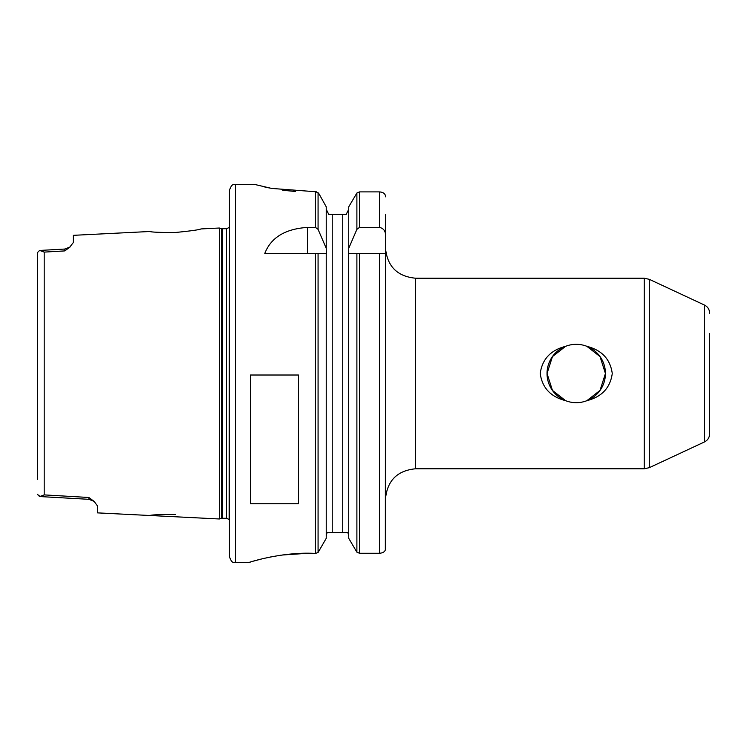 <?xml version="1.0" encoding="UTF-8"?>
<svg xmlns="http://www.w3.org/2000/svg" width="747" height="747" viewBox="0 0 747 747"><rect width="100%" height="100%" fill="white"/><g stroke="black" fill="none" stroke-linecap="round" stroke-linejoin="round"><path stroke-width="1.12" d="M175.237 514.487C159.83 514.487 151.38 514.823 149.886 515.505L219.319 518.978L219.319 228.022L200.952 228.937C199.365 229.777 190.793 230.972 175.237 232.504C159.849 232.513 151.398 232.177 149.886 231.495L73.365 235.333L73.365 242.467L69.583 247.378M149.904 515.505L97.381 512.872L97.381 505.831L94.131 501.414L88.828 497.483L44.194 494.897L39.628 496.578L37.35 494.327L40.151 496.568M37.35 267.687L37.35 252.673L39.628 250.422L44.194 252.103L64.812 250.908L70.171 246.893M70.19 246.912L64.868 249.04L64.812 250.908M88.828 497.483L88.874 499.313L94.15 501.396M39.628 250.422L37.35 252.673L37.35 479.313M565.638 346.3L552.453 356.59L547.047 373.5L552.453 390.41L565.638 400.7M586.843 400.7L600.028 390.41L605.434 373.5L600.028 356.59L586.843 346.3M587.095 400.607A29.198 29.198 0 0 0 587.095 346.393C601.914 350.24 610.308 359.27 612.26 373.5C610.308 387.73 601.914 396.76 587.095 400.607C579.859 403.399 572.622 403.399 565.386 400.607C550.567 396.76 542.173 387.73 540.221 373.5C542.173 359.27 550.567 350.24 565.386 346.393A29.198 29.198 0 0 0 565.386 400.607M565.386 346.393C572.622 343.601 579.859 343.601 587.095 346.393M644.231 468.789L415.519 468.789L415.519 278.211L644.231 278.211L644.231 468.789L649.311 467.669L704.449 441.953C707.764 440.244 709.501 437.518 709.65 433.792L709.65 333.648M385.508 214.426L385.508 498.809C387.282 480.573 397.292 470.573 415.519 468.789M348.597 253.448L385.508 253.448L385.34 549.904C384.686 551.865 382.744 552.985 379.504 553.275L359.494 553.275L356.889 552.173L348.737 538.335L348.597 253.448L348.737 248.293L356.889 229.366L359.494 227.415L379.504 227.415C383.491 228.33 385.499 230.944 385.508 235.277M359.494 227.415L359.494 191.895L379.504 191.895L359.494 191.895L356.889 193.025L348.737 206.816L348.737 248.293M385.508 196.825L385.349 195.415C384.724 193.37 382.781 192.203 379.504 191.895L379.504 227.415M348.737 209.3L346.178 214.426L348.737 209.3M347.887 532.574L348.737 535.823L347.887 532.574L327.083 532.574L326.234 535.823L327.083 532.574M328.783 214.426L326.234 209.3L328.783 214.426L332.228 214.426L332.228 532.574M326.374 253.448L326.234 248.293L318.073 229.366L315.477 227.415L307.475 227.415L307.475 253.448M318.073 253.448L318.073 552.481L326.234 538.335L326.234 253.448L264.783 253.448C270.984 237.546 285.214 228.862 307.475 227.415M318.082 552.481L315.486 553.443C281.871 551.407 247.481 562.827 248.648 562.584L250.945 561.884M254.979 184.509L271.684 188.431L315.477 191.718L318.073 192.717L319.1 194.005L316.504 191.811M319.1 194.005L326.234 206.816L326.234 248.293M295.429 191.503L282.702 190.233M269.406 187.983L264.41 186.899M282.254 555.012L307.997 553.275M253.578 561.109L260.89 559.148M269.872 557.113L280.629 555.236M248.648 562.584L235.436 562.584C233.615 561.361 232.373 564.891 229.432 556.58L229.432 190.42C232.373 182.109 233.615 185.63 235.436 184.416L235.436 562.584M250.441 503.758L250.441 375.013L298.464 375.013L298.464 503.758L250.441 503.758M346.178 214.426L332.228 214.426M219.319 228.022L221.448 228.591L221.448 518.409L219.319 518.978M226.472 518.287L222.382 518.287L222.382 228.713L226.472 228.713L226.472 518.287L229.142 519.473L229.432 227.508M229.432 220.309L229.432 526.691M44.194 252.103L44.194 494.897M709.65 313.208C709.501 309.482 707.764 306.756 704.449 305.047L704.449 441.953M704.449 305.047L649.311 279.331L649.311 467.669M356.889 253.448L356.889 552.173M356.889 193.025L356.889 229.366M359.494 253.448L359.494 553.275M379.504 253.448L379.504 553.275M315.477 253.448L315.477 553.443M318.073 192.717L318.073 229.366M315.477 191.718L315.477 227.415M342.733 214.426L342.733 532.574M39.628 496.54L88.874 499.313M39.628 250.46L64.868 249.04M415.519 278.211C397.292 276.427 387.282 266.427 385.508 248.191M649.311 279.331L644.231 278.211M235.436 184.416L254.634 184.416M221.448 518.409L222.382 518.287M221.448 228.591L222.382 228.713M226.472 228.713L229.142 227.527"/></g></svg>
